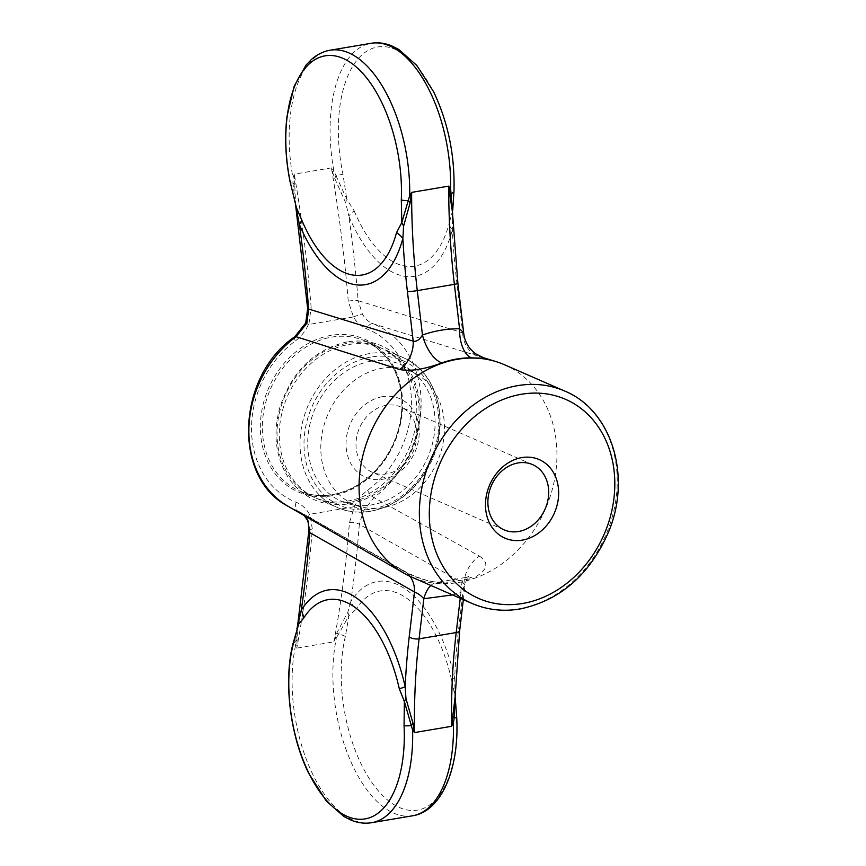 <?xml version="1.0" encoding="UTF-8"?>
<svg xmlns="http://www.w3.org/2000/svg" width="866" height="866" viewBox="0 0 866 866"><rect width="100%" height="100%" fill="white"/><g stroke="black" fill="none" stroke-linecap="round" stroke-linejoin="round"><path stroke-width="0.65" stroke-dasharray="4.33 3.25" d="M455.159 696.481L454.682 678.175A28.968 2.663 -12.6 0 0 451.511 679.756L455.17 696.784M456.674 716.951A7.242 1.44 -2.9 0 0 456.534 716.68L454.682 693.071A28.968 19.02 -17.8 0 1 455.018 690.299M290.337 183.137L292.957 182.964L292.957 177.714L294.288 174.142L331.397 167.874L332.501 172.02A28.968 6.235 -35.6 0 0 333.886 170.797L331.397 167.874A784.174 392.06 80.4 0 1 348.251 301.13L353.436 316.837C356.597 322.553 361.025 326.569 366.74 328.874A93.636 77.074 -66.4 0 1 411.426 402.084A93.636 77.074 -66.4 0 1 367.585 490.253C361.934 494.443 357.55 499.942 354.432 506.74L349.409 522.739A784.174 392.06 80.4 0 1 333.875 641.847L338.26 634.626A7.242 4.07 13.5 0 1 345.339 636.521L348.955 615.704L356.013 609.372A28.968 21.899 -147.8 0 1 350.795 601.599L347.894 612.045L337.015 632.7L333.875 641.847L296.778 648.114L295.468 645.809A115.871 57.935 -99.6 0 0 309.519 767.254A115.871 57.935 -99.6 0 0 371.676 822.7M308.826 531.096A7.242 2.804 4.4 0 1 312.312 529.007A784.174 392.06 80.4 0 1 296.778 648.114L297.612 625.598M296.886 628.846L295.468 645.809A28.968 20.481 158.6 0 0 297.06 644.759M297.114 639.628A28.968 23.653 120.7 0 1 295.414 642.009A7.242 4.059 13.4 0 0 292.827 644.261M337.015 632.7A28.968 0.888 -121.4 0 0 338.26 634.626L348.955 615.704A28.968 20.968 -94.3 0 1 347.894 612.045M295.707 205.87L294.765 185.183A28.968 15.945 35.5 0 0 292.957 182.964L295.382 204.3M332.501 172.02L334.731 178.428A28.968 6.852 -62.2 0 0 335.997 175.69L333.886 170.797A115.871 57.935 -99.6 0 1 371.081 43.3M334.731 178.428L345.696 202.817L348.825 215.97A28.968 10.489 -22.5 0 1 354.162 210.795L346.768 199.18L335.997 175.69L342.958 174.163L346.768 199.18A28.968 17.028 -59.3 0 0 345.696 202.817M348.251 301.13A7.242 1.05 175.3 0 1 358.156 300.697L362.334 313.882C364.824 318.58 368.375 321.86 372.986 323.722L478.465 356.186A28.968 24.324 107.1 0 1 462.671 332.815L463.754 333.594M330.141 50.217A115.871 57.935 80.4 0 0 292.957 177.714A28.968 7.621 14.9 0 1 294.624 178.418L294.288 174.142A784.174 392.06 80.4 0 1 311.154 307.398A7.242 1.05 -4.7 0 0 307.657 308.599M294.765 185.183L294.624 178.418M412.465 815.815A115.871 57.935 -99.6 0 1 350.297 760.337A115.871 57.935 -99.6 0 1 336.268 638.859A28.968 6.625 -144.9 0 1 334.915 638.285M349.409 522.739A7.242 2.804 -175.6 0 1 359.325 524.352L363.363 511.102L373.906 497.549A100.857 83.017 113.6 0 0 421.125 402.582A100.857 83.017 113.6 0 0 372.986 323.722A7.242 4.114 111.4 0 0 366.74 328.874M457.897 283.388A7.242 0.639 173.3 0 0 456.891 283.182A441.747 220.862 80.4 0 1 452.344 230.02L452.647 213.285M452.723 210.276L449.097 223.688A28.968 16.93 -165 0 0 452.344 230.02A121.175 60.588 80.4 0 1 348.825 215.97A791.416 395.686 80.4 0 1 358.156 300.697L462.671 332.815L456.891 283.182M452.572 218.048A28.968 27.117 -141.8 0 1 452.204 214.064L453.838 191.029A7.242 2.457 -177.6 0 1 453.968 191.538M349.593 502.139A81.837 67.364 -66.4 0 1 316.415 498.318A81.837 67.364 -66.4 0 1 281.32 415.507A81.837 67.364 -66.4 0 1 348.76 344.516A81.837 67.364 -66.4 0 1 381.938 348.338A81.837 67.364 -66.4 0 1 417.033 431.149A81.837 67.364 -66.4 0 1 349.593 502.139M346.497 343.531A81.837 67.364 113.6 0 0 279.058 414.522A81.837 67.364 113.6 0 0 314.152 497.322A81.837 67.364 113.6 0 0 347.331 501.154A81.837 67.364 113.6 0 0 414.782 430.164A81.837 67.364 113.6 0 0 379.676 347.353A81.837 67.364 113.6 0 0 346.497 343.531M483.206 357.636L478.465 356.186M371.027 361.219A74.573 61.389 113.6 0 0 308.621 431.181A74.573 61.389 113.6 0 0 350.016 504.218A74.573 61.389 113.6 0 0 371.785 504.867A74.573 61.389 113.6 0 0 431.982 445.405A74.573 61.389 113.6 0 0 409.109 368.992A74.573 61.389 113.6 0 0 371.027 361.219M504.391 364.705A115.871 95.379 -66.4 0 1 554.088 481.951A115.871 95.379 -66.4 0 1 458.579 582.472A115.871 95.379 -66.4 0 1 411.61 577.059M353.068 316.999L308.87 324.469L311.154 307.398M354.064 506.707L309.487 514.339C306.337 508.623 301.909 504.607 296.194 502.302A93.636 77.074 -66.4 0 1 251.508 429.092A93.636 77.074 -66.4 0 1 295.349 340.923C301 336.733 305.384 331.234 308.502 324.436L308.87 324.469M312.312 529.007L309.866 514.177M308.502 324.436C305.492 323.072 304.94 322.672 306.845 323.256M296.194 502.302A7.242 4.114 -68.6 0 0 296.995 510.539L304.594 515.811M287.783 506.101A100.857 83.017 113.6 0 0 296.995 510.539L400.633 569.449A28.968 23.241 119.5 0 1 404.032 570.954L404.032 570.954A28.968 23.241 119.5 0 1 410.083 576.366M367.585 490.253A7.242 2.371 -126.3 0 0 373.906 497.549L479.515 556.134A28.968 23.241 119.5 0 0 463.992 583.63L458.699 628.424A441.747 220.862 80.4 0 0 454.682 678.175A121.002 60.501 80.4 0 0 350.795 601.599A791.416 395.686 80.4 0 0 359.325 524.352L463.992 583.63L465.042 585.189C466.049 580.361 467.402 577.395 469.08 576.269L466.796 577.276A28.968 12.395 -107.9 0 0 460.939 592.474L465.042 585.189L463.332 599.651M430.878 585.47A28.968 16.238 89.5 0 1 438.337 582.136A28.968 16.238 89.5 0 1 443.111 583.37C425.552 581.108 411.393 576.475 400.633 569.449M443.111 583.37L472.804 578.358A28.968 12.395 -107.9 0 0 466.796 577.276L438.337 582.136C427.901 582.049 412.303 575.652 404.032 570.954L299.539 511.752L304.226 515.606M479.515 556.134C489.777 563.203 487.536 570.618 472.804 578.358M354.432 506.74L363.363 511.102M353.436 316.837L362.334 313.882M309.487 514.339L306.954 519.535M382.999 507.692A72.419 59.613 -66.4 0 1 361.869 507.065A72.419 59.613 -66.4 0 1 328.019 414.078A72.419 59.613 -66.4 0 1 419.241 375.747A72.419 59.613 -66.4 0 1 441.454 449.952A72.419 59.613 -66.4 0 1 382.999 507.692M382.426 396.682A42.845 35.268 113.6 0 0 351.055 463.938A42.845 35.268 113.6 0 0 414.435 453.232A42.845 35.268 113.6 0 0 382.426 396.682M386.225 405.299A35.603 29.314 113.6 0 0 356.879 436.193A35.603 29.314 113.6 0 0 372.153 472.219A35.603 29.314 113.6 0 0 413.266 451.327A35.603 29.314 113.6 0 0 400.666 406.966A35.603 29.314 113.6 0 0 386.225 405.299M451.511 679.756A111.238 55.619 -99.6 0 0 356.013 609.372M345.339 636.521A111.064 55.532 -99.6 0 0 390.75 802.457A111.064 55.532 -99.6 0 0 456.534 716.68M459.705 630.318A7.242 3.172 6.7 0 0 458.699 628.424M453.838 191.029A111.14 55.565 -99.6 0 0 386.821 46.937A111.14 55.565 -99.6 0 0 342.958 174.163M370.312 511.189A81.837 67.364 113.6 0 0 437.763 440.209A81.837 67.364 113.6 0 0 402.668 357.398A81.837 67.364 113.6 0 0 369.49 353.577A81.837 67.364 113.6 0 0 302.039 424.556A81.837 67.364 113.6 0 0 337.134 507.368A81.837 67.364 113.6 0 0 370.312 511.189M354.162 210.795A111.119 55.554 -99.6 0 0 396.747 263.578A111.119 55.554 -99.6 0 0 449.097 223.688M452.485 594.92L460.939 592.474L460.247 598.309M371.005 357.019A78.936 64.972 113.6 0 0 313.232 480.911A78.936 64.972 113.6 0 0 429.98 461.188A78.936 64.972 113.6 0 0 371.005 357.019M332.631 494.724A81.837 67.364 -66.4 0 1 299.452 490.903A81.837 67.364 -66.4 0 1 270.495 388.942A81.837 67.364 -66.4 0 1 364.987 340.933A81.837 67.364 -66.4 0 1 400.081 423.734A81.837 67.364 -66.4 0 1 332.631 494.724M564.686 391.053A115.871 95.379 -66.4 0 1 614.373 508.299A115.871 95.379 -66.4 0 1 518.875 608.809A115.871 95.379 -66.4 0 1 471.894 603.396M331.884 495.796A83.277 68.555 -66.4 0 1 269.662 385.89A83.277 68.555 -66.4 0 1 392.85 365.084A83.277 68.555 -66.4 0 1 331.884 495.796M295.349 340.923A7.242 2.371 53.7 0 1 294.83 336.733M316.415 498.318L337.134 507.368C367.714 521.689 409.564 503.222 428.324 467.261C451.716 426.754 438.943 371.731 402.668 357.398L381.938 348.338M347.266 341.875C315.04 349.117 292.708 370.496 280.259 406.002C272.898 431.842 275.139 455.007 286.992 475.488C293.888 486.649 303.024 494.757 314.39 499.801C326.363 504.954 339.082 506.025 352.559 503.049C392.19 495.265 424.979 446.38 419.696 402.971C417.726 384.277 410.765 369.068 398.815 357.333C384.428 343.997 367.249 338.844 347.266 341.875M379.676 347.353L364.987 340.933C387.697 351.877 399.984 372.109 401.846 401.629C402.257 418.635 398.273 434.938 389.895 450.558C375.703 475.218 356.532 489.918 332.403 494.692C320.712 496.608 309.736 495.352 299.452 490.903L314.152 497.322M419.241 375.747L409.109 368.992M361.869 507.065L350.016 504.218M532.547 464.598L400.666 406.966M504.034 529.851L372.153 472.219"/><path stroke-width="1.3" d="M522.274 540.135A42.845 35.268 -66.4 0 1 490.264 483.585A42.845 35.268 -66.4 0 1 553.645 472.879A42.845 35.268 -66.4 0 1 522.274 540.135M414.056 728.847A28.968 13.142 -30.5 0 0 412.595 730.049L411.328 725.589A7.242 1.451 -2.8 0 1 404.054 725.697L404.357 701.46L399.302 688.784A28.968 2.609 -12.6 0 0 405.191 686.781L405.959 698.537A28.968 12.373 -44 0 1 404.357 701.46L411.328 725.589A28.968 11.68 -59.7 0 1 412.898 722.937L414.478 732.582L451.576 726.314A434.505 217.247 80.4 0 1 456.198 632.559A7.242 3.172 6.7 0 0 459.705 630.318L455.159 696.481L451.576 726.314L453.383 723.088A28.968 1.429 24 0 1 451.9 722.374M303.587 618.248L298.683 624.115L292.827 644.261A7.242 4.059 13.4 0 0 292.881 645.571L298.683 624.115A28.968 27.658 -86.7 0 0 298.889 620.327L301.281 610.205A28.968 21.866 -147.9 0 1 303.587 618.248A111.335 55.662 80.4 0 1 399.302 688.784M456.674 716.951L455.17 696.784L454.195 718.163A7.242 1.44 -2.9 0 0 456.674 716.951C459.684 767.893 441.822 811.442 412.465 815.815L371.676 822.7A115.871 57.935 -99.6 0 0 412.595 730.049L414.478 732.582A434.505 217.247 80.4 0 1 419.101 638.827L456.198 632.559L460.247 598.309M405.959 698.537L412.898 722.937M296.886 628.846L298.889 620.327M297.612 625.598L308.826 531.096A7.242 2.804 4.4 0 0 309.855 532.698A791.416 395.686 80.4 0 1 301.281 610.205A120.872 60.436 80.4 0 1 405.191 686.781A441.747 220.862 80.4 0 1 409.217 636.781A7.242 3.172 6.7 0 0 419.101 638.827L423.831 598.742A28.968 16.238 89.5 0 1 430.878 585.47M452.831 715.955A28.968 11.843 40.2 0 0 454.195 718.163L453.383 723.088A115.871 57.935 -99.6 0 1 412.465 815.815M296.702 211.088A28.968 23.999 -30.6 0 0 296.41 207.678L290.424 183.029L296.41 207.678L301.606 219.672A28.968 10.489 -22.5 0 1 299.344 224.326L295.707 205.87L307.657 308.599A7.242 1.05 -4.7 0 0 308.686 309.054L306.845 323.256L296.085 336.712A100.857 83.017 113.6 0 0 287.783 506.101C231.98 477.447 237.003 375.584 294.83 336.733A7.242 2.371 53.7 0 1 296.085 336.712L399.594 369.501A28.968 24.324 107.1 0 0 413.201 341.172C416.47 341.864 419.545 339.818 422.456 335.034C434.57 330.769 446.932 328.679 459.554 328.766A28.968 14.7 -89.5 0 0 471.645 357.853L483.347 358.21L483.206 357.636L496.153 361.642A115.871 95.379 -66.4 0 1 504.391 364.705L564.686 391.053A115.871 95.379 -66.4 0 0 430.9 459.034A115.871 95.379 -66.4 0 0 471.894 603.396C487.038 609.913 503.081 611.775 520.044 608.982C560.237 600.398 589.681 574.84 608.376 532.319C632.05 477.036 611.937 410.192 564.686 391.053M410.094 202.925A28.968 2.717 -127.8 0 1 408.406 200.533A7.242 2.457 -177.6 0 1 401.304 199.905L401.813 222.573L409.694 195.662L411.653 192.382L410.094 202.925L403.567 226.329L402.874 238.377A121.175 60.588 80.4 0 1 299.344 224.326A791.416 395.686 80.4 0 1 308.686 309.054L413.201 341.172L407.41 291.539A441.747 220.862 80.4 0 1 402.874 238.377A28.968 16.93 -165 0 0 396.541 232.564L401.813 222.573A28.968 20.091 -118.7 0 1 403.567 226.329M452.647 213.285L449.118 190.022A28.968 14.917 151.1 0 1 450.634 188.745L448.75 186.125L411.653 192.382A434.505 217.247 80.4 0 0 417.271 290.619L422.456 335.034A28.968 13.932 70.5 0 0 441.952 362.865C451.597 359.422 461.502 357.755 471.645 357.853M449.118 190.022L448.75 186.125A434.505 217.247 80.4 0 0 454.379 284.351L417.271 290.619A7.242 0.639 -6.7 0 1 407.41 291.539M290.337 183.137C285.596 160.037 284.481 137.856 286.971 116.618L294.169 86.221L306.034 65.08L311.511 59.408C317.097 54.471 323.299 51.408 330.141 50.217A115.871 57.935 80.4 0 1 409.694 195.662L411.253 196.42M330.141 50.217L371.081 43.3A115.871 57.935 -99.6 0 1 450.634 188.745L457.897 283.388A7.242 0.639 173.3 0 1 454.379 284.351L459.554 328.766C463.451 332.414 464.49 333.756 462.671 332.815M450.147 196.16A28.968 20.643 122.6 0 1 451.522 193.259A7.242 2.457 -177.6 0 0 453.968 191.538L452.723 210.276M471.894 603.396L411.61 577.059A115.871 95.379 -66.4 0 1 403.762 573.086A115.871 95.379 -66.4 0 1 365.484 446.282A115.871 95.379 -66.4 0 1 472.273 358.048A115.871 95.379 -66.4 0 1 496.153 361.642M294.83 336.733L305.709 322.996L306.845 323.256M304.594 515.811L307.885 520.477L309.855 532.698L414.522 591.987A28.968 23.241 119.5 0 0 410.083 576.366M399.594 369.501C410.267 371.579 424.394 369.36 441.952 362.865M409.217 636.781L414.522 591.987C417.769 593.253 420.876 595.505 423.831 598.742L452.485 594.92M308.826 531.096C308.783 524.904 308.155 521.029 306.932 519.492L307.885 520.477M518.117 462.931A35.603 29.314 -66.4 0 1 532.547 464.598A35.603 29.314 -66.4 0 1 547.821 500.624A35.603 29.314 -66.4 0 1 518.474 531.518A35.603 29.314 -66.4 0 1 504.034 529.851A35.603 29.314 -66.4 0 1 488.76 493.826A35.603 29.314 -66.4 0 1 518.117 462.931M522.609 603.483A108.629 89.414 -66.4 0 1 441.454 460.127A108.629 89.414 -66.4 0 1 602.119 432.989A108.629 89.414 -66.4 0 1 522.609 603.483M404.054 725.697A111.01 55.5 80.4 0 1 404.303 734.455A111.01 55.5 80.4 0 1 335.997 809.504A111.01 55.5 80.4 0 1 292.881 645.571M290.424 183.029A111.14 55.565 80.4 0 1 343.077 58.401A111.14 55.565 80.4 0 1 401.304 199.905M396.541 232.564A111.119 55.554 80.4 0 1 301.606 219.672M371.676 822.7C364.803 823.815 357.896 822.949 350.979 820.102L343.802 816.432L326.309 801.007L308.642 773.208C290.11 735.57 283.474 681.91 292.827 644.261M295.382 204.3L295.707 205.87M371.081 43.3C377.933 42.185 384.807 43.04 391.692 45.866L398.728 49.427L416.882 65.502L433.66 91.839C448.252 122.701 455.018 155.934 453.968 191.538M457.897 283.388L463.754 333.594C464.89 342.081 468.939 348.868 475.899 353.945L483.239 357.647M305.709 322.996L307.657 308.599M287.783 506.101L403.762 573.086M463.332 599.651L459.705 630.318M306.975 519.589L304.226 515.606"/></g></svg>
